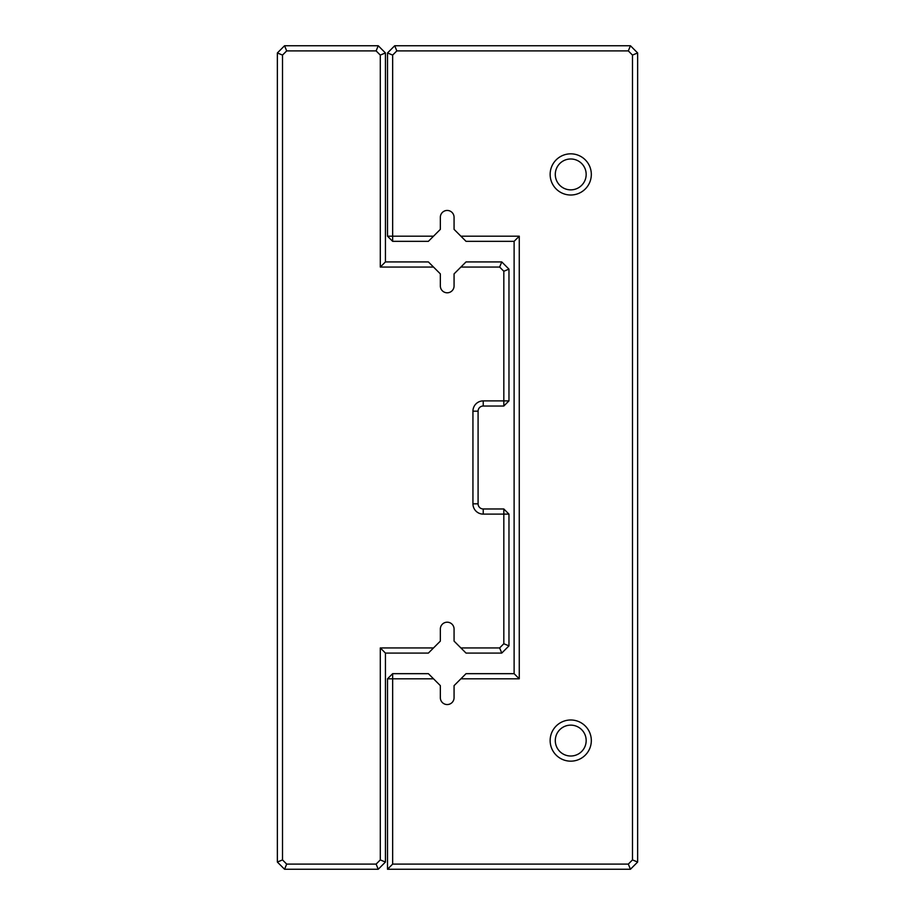 <?xml version="1.0" encoding="UTF-8"?>
<svg xmlns="http://www.w3.org/2000/svg" width="915" height="915" viewBox="0 0 915 915"><rect width="100%" height="100%" fill="white"/><g stroke="black" fill="none" stroke-linecap="round" stroke-linejoin="round"><path stroke-width="1.37" d="M433.527 647.934L428.38 653.081L385.444 653.081L385.444 862.044L378.238 869.25L284.565 869.25L277.359 862.044L277.359 52.956L284.565 45.75L378.238 45.75L385.444 52.956L385.444 261.919L428.38 261.919L433.527 267.066L380.297 267.066L380.297 55.083L376.111 50.897L286.692 50.897L282.506 55.083L282.506 859.917L286.692 864.103L376.111 864.103L380.297 859.917L380.297 647.934L433.527 647.934L440.344 641.118L440.344 629.062A6.863 6.863 0 0 1 447.206 622.2A6.863 6.863 0 0 1 454.069 629.062L454.069 641.118L460.885 647.934L499.636 647.934L503.822 643.748L503.822 514.116L483.234 514.116A10.294 10.294 0 0 1 472.941 503.822L472.941 411.178A10.294 10.294 0 0 1 483.234 400.884L503.822 400.884L503.822 271.252L499.636 267.066L460.885 267.066L454.069 273.882L454.069 285.938A6.863 6.863 0 0 1 447.206 292.8A6.863 6.863 0 0 1 440.344 285.938L440.344 273.882L433.527 267.066M460.885 267.066L466.032 261.919L501.763 261.919L508.969 269.124L508.969 400.884L503.822 406.031L483.234 406.031A5.147 5.147 0 0 0 478.088 411.178L478.088 503.822A5.147 5.147 0 0 0 483.234 508.969L503.822 508.969L503.822 514.116L508.969 514.116L508.969 645.876L501.763 653.081L466.032 653.081L460.885 647.934M501.763 261.919L499.636 267.066M508.969 269.124L503.822 271.252M508.969 400.884L503.822 400.884L503.822 406.031M499.636 647.934L501.763 653.081M503.822 643.748L508.969 645.876M503.822 508.969L508.969 514.116M380.297 267.066L385.444 261.919M380.297 55.083L385.444 52.956M376.111 50.897L378.238 45.75M385.444 653.081L380.297 647.934M286.692 50.897L284.565 45.75M385.444 862.044L380.297 859.917M282.506 55.083L277.359 52.956M378.238 869.25L376.111 864.103M282.506 859.917L277.359 862.044M284.565 869.25L286.692 864.103M433.527 236.184L428.38 241.331L392.649 241.331L387.503 236.184L387.503 52.956L394.708 45.75L630.435 45.75L637.641 52.956L637.641 862.044L630.435 869.25L387.503 869.25L387.503 678.816L392.649 678.816L392.649 864.103L628.308 864.103L632.494 859.917L632.494 55.083L628.308 50.897L396.835 50.897L392.649 55.083L392.649 236.184L433.527 236.184L440.344 229.368L440.344 217.312A6.863 6.863 0 0 1 447.206 210.45A6.863 6.863 0 0 1 454.069 217.312L454.069 229.368L460.885 236.184L519.263 236.184L519.263 678.816L460.885 678.816L454.069 685.632L454.069 697.688A6.863 6.863 0 0 1 447.206 704.55A6.863 6.863 0 0 1 440.344 697.688L440.344 685.632L433.527 678.816L392.649 678.816L392.649 673.669L428.38 673.669L433.527 678.816M460.885 678.816L466.032 673.669L514.116 673.669L514.116 241.331L466.032 241.331L460.885 236.184M550.144 174.422A20.588 20.588 0 0 0 581.025 192.253A20.588 20.588 0 0 0 581.025 156.591A20.588 20.588 0 0 0 550.144 174.422M550.144 740.578A20.588 20.588 0 0 0 581.025 758.409A20.588 20.588 0 0 0 581.025 722.747A20.588 20.588 0 0 0 550.144 740.578M555.291 740.578A15.441 15.441 0 0 0 578.452 753.949A15.441 15.441 0 0 0 578.452 727.208A15.441 15.441 0 0 0 555.291 740.578M555.291 174.422A15.441 15.441 0 0 0 578.452 187.792A15.441 15.441 0 0 0 578.452 161.051A15.441 15.441 0 0 0 555.291 174.422M392.649 241.331L392.649 236.184L387.503 236.184M387.503 52.956L392.649 55.083M394.708 45.75L396.835 50.897M630.435 45.75L628.308 50.897M637.641 52.956L632.494 55.083M637.641 862.044L632.494 859.917M630.435 869.25L628.308 864.103M387.503 869.25L392.649 864.103M387.503 678.816L392.649 673.669M519.263 236.184L514.116 241.331M519.263 678.816L514.116 673.669M483.234 406.031L483.234 400.884M478.088 411.178L472.941 411.178M478.088 503.822L472.941 503.822M483.234 508.969L483.234 514.116"/></g></svg>
